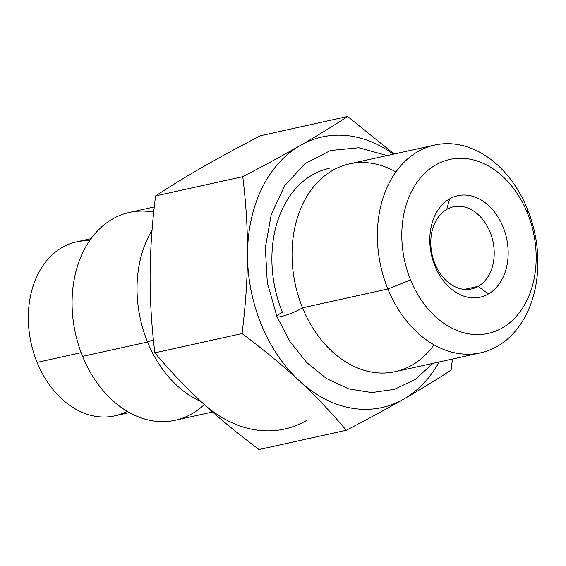 <?xml version="1.0" encoding="UTF-8"?>
<svg xmlns="http://www.w3.org/2000/svg" width="566" height="566" viewBox="0 0 566 566"><rect width="100%" height="100%" fill="white"/><g stroke="black" fill="none" stroke-linecap="round" stroke-linejoin="round"><path stroke-width="0.85" d="M464.445 289.396L478.199 286.361A42.061 31.144 77.6 0 0 491.67 236.531A42.061 31.144 77.6 0 0 453.423 206.802A42.061 31.144 77.6 0 0 446.786 209.378A42.061 31.144 77.6 0 0 433.308 259.214A42.061 31.144 77.6 0 0 471.556 288.943A42.061 31.144 77.6 0 0 478.199 286.361L464.445 289.396M449.581 198.892A51.959 38.467 77.6 0 0 434.929 265.985A51.959 38.467 77.6 0 0 488.394 293.987L478.199 286.361A42.061 31.144 -102.4 0 1 434.921 263.699A42.061 31.144 -102.4 0 1 446.786 209.378L449.581 198.892A51.959 38.467 -102.4 0 1 503.047 226.888A51.959 38.467 -102.4 0 1 488.394 293.987A51.959 38.467 -102.4 0 1 434.929 265.985A51.959 38.467 -102.4 0 1 449.581 198.892L446.786 209.378A42.061 31.144 -102.4 0 1 490.064 232.046A42.061 31.144 -102.4 0 1 478.199 286.361L488.394 293.987A51.959 38.467 77.6 0 0 503.047 226.888A51.959 38.467 77.6 0 0 449.581 198.892M527.378 212.922A89.067 65.946 77.6 0 0 435.728 164.925A89.067 65.946 77.6 0 0 410.598 279.951A89.067 65.946 77.6 0 0 502.254 327.947A89.067 65.946 77.6 0 0 527.378 212.922A89.067 65.946 77.6 0 0 435.728 164.925A89.067 65.946 77.6 0 0 410.598 279.951L387.88 288.978A106.387 78.773 -102.4 0 1 417.892 151.589A106.387 78.773 -102.4 0 1 527.363 208.918L527.378 212.922L527.363 208.918A106.387 78.773 -102.4 0 1 497.351 346.307A106.387 78.773 -102.4 0 1 387.88 288.978L410.598 279.951A89.067 65.946 77.6 0 0 502.254 327.947A89.067 65.946 77.6 0 0 527.378 212.922M480.555 352.837L395.224 371.671A106.387 78.773 -102.4 0 1 302.548 307.812L387.88 288.978A106.387 78.773 77.6 0 0 480.555 352.837A106.387 78.773 77.6 0 0 527.363 208.918A106.387 78.773 77.6 0 0 434.688 145.059A106.387 78.773 77.6 0 0 387.88 288.978L302.548 307.812A106.387 78.773 77.6 0 0 434.037 344.807M329.136 168.357L329.207 168.343A106.387 78.773 77.6 0 0 282.399 312.262A15.466 2.349 -22.2 0 0 276.937 316.578A15.466 2.349 -22.2 0 0 286.997 314.845A15.466 2.349 -22.2 0 0 302.548 307.812A15.466 2.349 157.8 0 1 286.997 314.845A15.466 2.349 157.8 0 1 276.937 316.578L289.827 341.376L306.609 362.403L326.511 378.541L348.592 388.842L371.713 392.563L394.474 389.344L415.338 379.354L432.99 363.33M395.875 171.923A106.387 78.773 77.6 0 0 309.659 192.023A106.387 78.773 77.6 0 0 302.548 307.812A106.387 78.773 -102.4 0 1 349.356 163.892L434.688 145.059M393.306 154.193A138.55 102.588 77.6 0 0 300.327 145.455A138.55 102.588 77.6 0 0 247.533 254A138.55 102.588 77.6 0 0 299.28 380.791A138.55 102.588 77.6 0 0 403.806 399.037A138.55 102.588 77.6 0 0 439.174 361.971A138.55 102.588 77.6 0 1 403.806 399.037C386.606 408.885 367.426 419.3 346.25 430.266C331.895 413.095 316.238 396.603 299.28 380.791A138.55 102.588 77.6 0 0 403.806 399.037C386.606 408.885 367.426 419.3 346.25 430.266L259.058 449.517L346.25 430.266C331.895 413.095 316.238 396.603 299.28 380.791C282.193 364.999 263.119 349.264 242.064 333.572C245.538 306.171 247.363 279.646 247.533 254C247.59 228.374 245.998 202.6 242.764 176.684C263.94 165.711 283.127 155.303 300.327 145.455A138.55 102.588 77.6 0 0 247.533 254C247.59 228.374 245.998 202.6 242.764 176.684L155.572 195.928C152.098 223.329 150.273 249.854 150.103 275.508C150.047 301.126 151.638 326.9 154.872 352.823C169.22 369.987 184.877 386.479 201.843 402.299C218.929 418.083 237.996 433.825 259.058 449.517C237.996 433.825 218.929 418.083 201.843 402.299A138.55 102.588 77.6 0 0 306.376 420.545A138.55 102.588 -102.4 0 1 201.843 402.299C184.877 386.479 169.22 369.987 154.872 352.823L242.064 333.572C245.538 306.171 247.363 279.646 247.533 254A138.55 102.588 77.6 0 0 299.28 380.791C282.193 364.999 263.119 349.264 242.064 333.572L154.872 352.823C151.638 326.9 150.047 301.126 150.103 275.508C150.273 249.854 152.098 223.329 155.572 195.928L242.764 176.684C263.94 165.711 283.127 155.303 300.327 145.455C317.406 135.628 333.176 125.977 347.644 116.483L394.134 154.009L347.644 116.483L260.452 135.734C239.276 146.7 220.089 157.115 202.89 166.963C185.811 176.783 170.041 186.44 155.572 195.928C170.041 186.44 185.811 176.783 202.89 166.963C220.089 157.115 239.276 146.7 260.452 135.734L347.644 116.483C333.176 125.977 317.406 135.628 300.327 145.455A138.55 102.588 77.6 0 1 393.306 154.193M452.418 359.042L451.13 370.072C436.662 379.56 420.885 389.217 403.806 399.037C420.885 389.217 436.662 379.56 451.13 370.072L452.418 359.042M153.407 339.699L147.542 342.027A106.387 78.773 -102.4 0 1 152.056 230.249A106.387 78.773 77.6 0 0 147.542 342.027L153.407 339.699M201.008 401.52A106.387 78.773 -102.4 0 1 147.542 342.027A106.387 78.773 77.6 0 0 201.008 401.52M212.561 411.991L175.255 420.227A106.387 78.773 -102.4 0 1 82.579 356.368L147.542 342.027L82.579 356.368A106.387 78.773 -102.4 0 1 129.395 212.448L154.285 206.958M153.726 212.179A106.387 78.773 77.6 0 0 83.28 251.552A106.387 78.773 77.6 0 0 82.579 356.368A106.387 78.773 77.6 0 0 204.312 404.57M129.458 412.6L114.686 415.861A89.067 65.946 -102.4 0 1 37.101 362.396L81.136 352.675L37.101 362.396A89.067 65.946 -102.4 0 1 76.29 241.908L91.062 238.647M89.527 240.819A89.067 65.946 77.6 0 0 37.101 362.396A89.067 65.946 77.6 0 0 127.152 411.27M387.13 155.558L358.83 147.761L330.509 150.506L305.017 163.609L284.769 185.62L271.263 214.429L265.334 247.639L267.301 282.618L276.937 316.578"/></g></svg>
